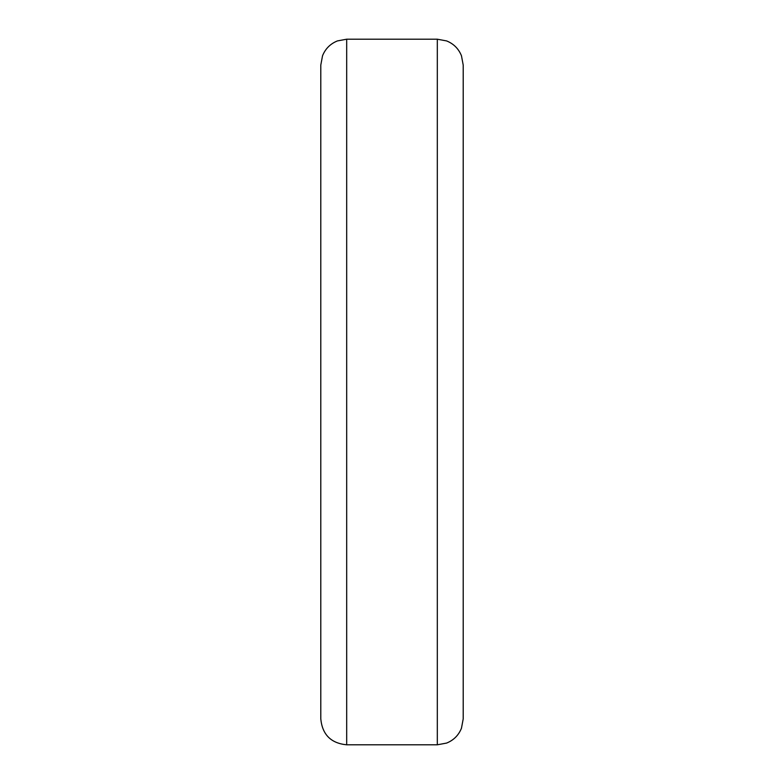 <?xml version="1.0" encoding="UTF-8"?>
<svg xmlns="http://www.w3.org/2000/svg" width="784" height="784" viewBox="0 0 784 784"><rect width="100%" height="100%" fill="white"/><g stroke="black" fill="none" stroke-linecap="round" stroke-linejoin="round"><path stroke-width="1.18" d="M346.685 744.8L437.315 744.8L437.315 39.2L346.685 39.2L346.685 744.8C330.956 743.261 322.332 734.637 320.793 718.908L320.793 65.092L322.538 55.762C325.399 48.716 330.348 43.777 337.394 40.925L346.685 39.2M437.315 39.2L446.606 40.925C453.652 43.777 458.601 48.716 461.462 55.762L463.207 65.092L463.207 718.908L461.462 728.238C458.601 735.284 453.652 740.223 446.606 743.075L437.315 744.8"/></g></svg>
